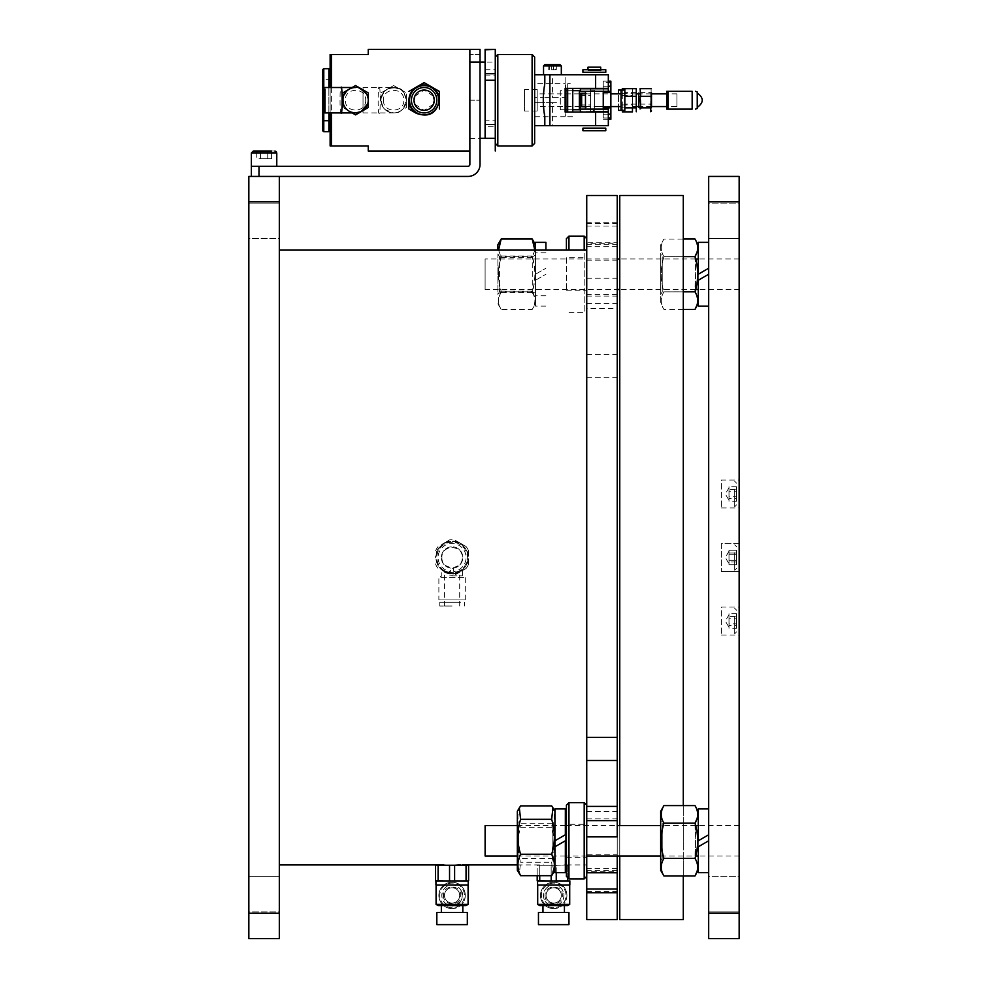 <?xml version="1.0" encoding="UTF-8"?>
<svg xmlns="http://www.w3.org/2000/svg" width="988" height="988" viewBox="0 0 988 988"><rect width="100%" height="100%" fill="white"/><g stroke="black" fill="none" stroke-linecap="round" stroke-linejoin="round"><path stroke-width="0.74" stroke-dasharray="4.94 3.71" d="M485.108 289.484L485.108 258.992L485.108 289.484L617.216 289.484M739.16 289.484L739.16 258.992L739.16 289.484L698.257 289.484L698.257 254.299L698.257 274.244M660.663 244.703L660.663 303.773L660.663 244.703L663.936 239.034C660.355 244.888 660.355 250.754 663.936 256.633L694.984 256.633L695.638 289.484L619.76 289.484M485.108 856.028L485.108 825.548M739.16 856.028L739.16 825.548L739.16 856.028L698.257 856.028L698.257 820.843L698.257 840.788L708.68 834.774L708.68 808.9L708.68 872.676L708.68 840.788L698.257 846.802M663.936 805.591C660.355 811.432 660.355 817.311 663.936 823.189L694.984 823.189L695.638 856.028L660.663 856.028M586.736 856.028L566.408 856.028M565.346 856.028L517.329 856.028M586.736 824.276L586.736 857.3L586.736 824.276L566.408 824.276L566.408 857.3L566.408 824.276M586.736 820.645L586.736 876.356L586.736 854.83L617.216 854.83L617.216 856.028L617.216 660.478M584.192 878.9L584.192 802.676M566.408 805.22L566.408 876.356M568.952 878.9L568.952 802.676M566.408 257.732L566.408 290.756L566.408 257.732L586.736 257.732L586.736 290.756L586.736 257.732M566.408 238.676L566.408 250.1M568.952 236.132L568.952 250.1M586.736 309.812L586.736 238.676L586.736 309.812L584.192 312.344L584.192 250.1M584.192 236.132L584.192 312.344L568.952 312.344L566.408 309.812M535.496 293.399L535.496 255.077L535.496 293.399L532.742 291.818L532.742 256.67L532.742 291.818L499.483 291.818L499.483 256.67L499.483 291.818L497.89 294.56L497.89 253.916L497.89 294.56M535.496 303.773L535.496 244.703L535.496 303.773L532.223 309.429C535.792 303.365 535.792 297.277 532.223 291.164C535.792 279.468 535.792 267.736 532.223 255.978C535.792 250.347 535.792 244.703 532.223 239.047M497.89 244.703L497.89 250.1M534.817 250.1L532.223 257.312C535.792 269.02 535.792 280.753 532.223 292.51C535.792 298.141 535.792 303.773 532.223 309.429L501.163 309.429L497.89 303.773M501.163 239.047C497.582 244.678 497.582 250.322 501.163 255.978C497.582 267.674 497.582 279.406 501.163 291.164C497.582 297.24 497.582 303.328 501.163 309.429C497.582 303.81 497.582 298.166 501.163 292.51C497.582 280.802 497.582 269.069 501.163 257.312L498.57 250.1M532.223 255.978L501.163 255.978M532.223 291.164L501.163 291.164M532.223 292.51L501.163 292.51M532.223 257.312L501.163 257.312M554.935 808.9L554.935 872.676M565.346 840.788L554.935 846.802L554.935 837.75L554.935 840.788L565.346 834.774M565.346 808.9L565.346 872.676M698.257 808.9L698.257 872.676M552.181 858.362L552.181 823.214L552.181 858.362L518.922 858.362L518.922 823.214L518.922 858.362L517.329 861.116L517.329 820.46L517.329 861.116M517.329 811.259L517.329 870.317M520.602 805.887C517.033 813.025 517.033 820.164 520.602 827.339C517.033 838.936 517.033 850.569 520.602 862.24L519.33 873.775M520.602 827.339L551.662 827.339C555.231 838.936 555.231 850.569 551.662 862.24L520.602 862.24M551.662 805.887C555.231 813.025 555.231 820.164 551.662 827.339M551.662 862.24L552.934 873.775M554.935 840.788L554.935 846.802M554.935 852.459L554.935 829.117L554.935 852.459M695.515 823.214L695.515 858.362L662.244 858.362L662.244 823.214L662.244 858.362L660.663 861.116L660.663 820.46L660.663 861.116M663.936 823.189C660.355 834.897 660.355 846.63 663.936 858.387L694.984 858.387L695.515 825.079M660.663 811.259L660.663 870.317M663.936 858.387C660.355 864.241 660.355 870.107 663.936 875.986M694.984 858.387L696.972 862.734M697.466 864.636L697.713 867.192M697.466 869.749L696.972 871.638M694.984 805.591L696.972 809.925M697.466 811.827L697.713 814.384M697.466 816.94L696.972 818.842M545.907 242.356L545.907 250.1M535.496 250.1L535.496 274.244L545.907 268.23L535.496 274.244L535.496 252.767L535.496 295.708L535.496 280.259L545.907 274.244L535.496 280.259L535.496 306.119L535.496 242.356M695.515 256.67L695.515 291.818L662.244 291.818L662.244 256.67L662.244 291.818L660.663 294.56L660.663 253.916L660.663 294.56M683.276 291.843L663.936 291.843C660.355 297.697 660.355 303.563 663.936 309.442C660.355 303.588 660.355 297.721 663.936 291.843C660.355 280.135 660.355 268.403 663.936 256.633C660.355 268.341 660.355 280.073 663.936 291.843L694.984 291.843L695.515 258.535M683.276 256.633L663.936 256.633C660.355 250.791 660.355 244.925 663.936 239.034L683.276 239.034M694.984 291.843L696.972 296.19M697.466 298.08L697.713 300.648M697.466 303.193L696.972 305.094M683.276 309.442L663.936 309.442L660.663 303.773M694.984 239.034L696.972 243.381M697.466 245.283L697.713 247.84M697.466 250.396L696.972 252.286M698.257 242.356L698.257 306.119M698.257 280.469L698.257 295.696M708.68 268.23L708.68 274.244C708.68 290.954 708.68 290.954 708.68 274.244C708.68 257.535 708.68 257.535 708.68 274.244M435.572 563.876L435.572 564.111A17.784 17.784 0 0 0 438.104 568.52A17.784 17.784 0 0 1 435.572 564.111M435.572 550.909A17.784 17.784 0 0 1 438.104 546.512A17.784 17.784 0 0 0 435.572 550.909M466.052 546.512A17.784 17.784 0 0 1 468.596 550.909A17.784 17.784 0 0 0 466.052 546.512L454.616 539.917A17.784 17.784 0 0 0 449.54 539.917A17.784 17.784 0 0 1 454.616 539.917L460.334 543.215A16.512 16.512 0 0 0 443.822 543.215L449.54 539.917L443.822 543.215A16.512 16.512 0 0 0 435.572 557.516M452.084 573.645A16.129 16.129 0 0 0 468.003 554.935A16.129 16.129 0 0 0 450.355 541.473A16.129 16.129 0 0 0 435.967 558.381A16.129 16.129 0 0 0 452.084 573.645A16.129 16.129 0 0 0 466.052 549.452A16.129 16.129 0 0 0 438.104 549.452A16.129 16.129 0 0 0 452.084 573.645M468.003 551.143L468.003 563.876M466.052 568.52A17.784 17.784 0 0 0 468.596 564.111A17.784 17.784 0 0 1 466.052 568.52L454.616 575.115A17.784 17.784 0 0 1 449.54 575.115A17.784 17.784 0 0 0 454.616 575.115L460.334 571.817A16.512 16.512 0 0 1 443.822 571.817M465.854 568.631L460.334 571.817M460.334 543.215L465.854 546.401M468.596 564.111L468.596 550.909M452.084 572.756A15.24 15.24 0 0 1 438.882 549.896A15.24 15.24 0 0 1 465.286 549.896A15.24 15.24 0 0 1 452.084 572.756A15.24 15.24 0 0 1 438.882 549.896A15.24 15.24 0 0 1 465.286 549.896A15.24 15.24 0 0 1 452.084 572.756M452.084 606.039L439.759 606.039L452.084 606.039M452.084 572.25L444.464 572.25L452.084 572.25M452.084 602.223L439.759 602.223L452.084 602.223M443.451 602.223L460.704 602.223L443.451 602.223M447.07 572.719L441.797 569.78L452.084 573.522A16.006 16.006 0 0 1 438.215 549.513A16.006 16.006 0 0 1 465.941 549.513A16.006 16.006 0 0 1 452.084 573.522L462.372 569.78L457.086 572.719A16.006 16.006 0 0 0 465.015 548.093A16.006 16.006 0 0 0 439.141 548.093A16.006 16.006 0 0 0 447.07 572.719L450.466 571.397L450.466 568.125L452.084 568.248A10.732 10.732 0 0 0 461.371 552.144A10.732 10.732 0 0 0 442.785 552.144A10.732 10.732 0 0 0 452.084 568.248L453.69 568.125L453.69 571.397A13.968 13.968 0 0 0 463.903 550.069A13.968 13.968 0 0 0 440.253 550.069A13.968 13.968 0 0 0 450.466 571.397M453.69 571.397L457.086 572.719M452.084 575.893L462.372 575.893L452.084 575.893M453.69 568.125A10.732 10.732 0 0 0 461.1 551.687A10.732 10.732 0 0 0 443.069 551.687A10.732 10.732 0 0 0 450.466 568.125M438.87 599.938L465.286 599.938L438.87 599.938L438.87 577.585L465.286 577.585L438.87 577.585L441.797 575.893L441.797 569.78M460.704 599.938L443.451 599.938L460.704 599.938M538.46 924.632L568.952 924.632M538.46 912.43L568.952 912.43M569.706 904.403L558.714 904.403C567.73 900.142 564.123 884.495 553.749 885.125C543.314 884.458 539.633 900.068 548.698 904.403L537.694 904.403M553.7 884.989L569.706 884.989L553.7 884.989M548.698 904.403L552.094 905.576L539.732 905.576M567.68 905.576L555.318 905.576L558.714 904.403M553.7 905.7L564.432 905.576L553.7 905.7A10.288 10.288 0 0 0 563.987 895.412A10.288 10.288 0 0 0 551.588 885.347A10.288 10.288 0 0 0 553.7 905.7M566.914 895.412A13.215 13.215 0 0 0 553.7 882.198A13.215 13.215 0 0 0 540.498 895.412A13.215 13.215 0 0 0 553.7 908.627A13.215 13.215 0 0 0 566.914 895.412M553.7 912.43L564.432 912.43L553.7 912.43M553.7 908.627A13.215 13.215 0 0 0 565.148 888.805A13.215 13.215 0 0 0 542.264 888.805A13.215 13.215 0 0 0 553.7 908.627M545.08 895.412C544.586 906.539 562.814 906.539 562.333 895.412C562.814 884.285 544.586 884.285 545.08 895.412C544.586 884.285 562.814 884.285 562.333 895.412C562.814 906.539 544.586 906.539 545.08 895.412M551.168 880.765L551.168 865.266L565.346 865.043L556.244 865.266L556.244 880.765M556.158 880.765L567.174 880.765M567.68 880.765L567.68 865.266L566.408 865.13L567.68 865.266L567.68 877.628M556.244 880.926L551.168 880.926M539.732 875.689L539.732 865.266L537.188 865.266L537.188 875.689L537.188 865.266L551.168 865.266L539.732 865.266L539.732 880.592L550.958 880.926M545.45 880.926L539.732 880.592M569.841 880.926L553.7 880.926M566.68 880.926C571.397 880.926 571.397 880.926 566.68 880.926M569.841 884.989L537.571 884.989M556.244 872.676L556.244 865.266L551.168 865.266L551.168 875.689M553.7 903.032A7.62 7.62 0 0 0 560.307 891.596A7.62 7.62 0 0 0 547.105 891.596A7.62 7.62 0 0 0 553.7 903.032A7.62 7.62 0 0 1 547.105 891.596A7.62 7.62 0 0 1 560.307 891.596A7.62 7.62 0 0 1 553.7 903.032M553.7 907.737A12.325 12.325 0 0 1 543.029 889.249A12.325 12.325 0 0 1 564.37 889.249A12.325 12.325 0 0 1 553.7 907.737A12.325 12.325 0 0 1 543.029 889.249A12.325 12.325 0 0 1 564.37 889.249A12.325 12.325 0 0 1 553.7 907.737M468.09 904.403L457.086 904.403C466.114 900.142 462.495 884.495 452.121 885.125C441.685 884.458 438.017 900.068 447.07 904.403L436.079 904.403M452.084 884.989L436.079 884.989L452.084 884.989M435.943 884.989L468.213 884.989M447.07 904.403L450.466 905.576L438.104 905.576M466.052 905.576L453.69 905.576A10.288 10.288 0 0 0 457.086 904.403L452.084 905.7A10.288 10.288 0 0 1 441.834 896.277A10.288 10.288 0 0 1 450.343 885.273A10.288 10.288 0 0 1 462.038 892.819M468.003 880.926L452.084 880.926M459.679 902.353A10.288 10.288 0 0 0 462.335 894.523M453.69 905.576L441.352 905.576L452.084 905.7M435.572 865.266L438.104 865.266L438.104 880.592L435.572 880.926L449.33 880.926M449.54 880.926L454.616 880.926M454.529 880.765L465.558 880.765M466.052 880.926L468.596 880.926M465.286 895.412A13.215 13.215 0 0 0 452.084 882.198A13.215 13.215 0 0 0 438.87 895.412A13.215 13.215 0 0 0 452.084 908.627A13.215 13.215 0 0 0 465.286 895.412M452.084 912.43L462.816 912.43L452.084 912.43M438.104 880.592L443.822 880.926M452.084 908.627A13.215 13.215 0 0 0 463.52 888.805A13.215 13.215 0 0 0 440.636 888.805A13.215 13.215 0 0 0 452.084 908.627M449.54 880.765L449.54 865.266L443.822 864.92M443.451 895.412C442.97 906.539 461.198 906.539 460.704 895.412C461.198 884.285 442.97 884.285 443.451 895.412C442.97 884.285 461.198 884.285 460.704 895.412C461.198 906.539 442.97 906.539 443.451 895.412M449.54 865.266L454.616 865.266L454.616 880.765M466.052 880.765L466.052 865.266L460.334 864.92M466.052 865.266L468.596 865.266M436.832 924.632L467.324 924.632M436.832 912.43L467.324 912.43M452.084 903.032A7.62 7.62 0 0 0 458.679 891.596A7.62 7.62 0 0 0 445.477 891.596A7.62 7.62 0 0 0 452.084 903.032A7.62 7.62 0 0 1 445.477 891.596A7.62 7.62 0 0 1 458.679 891.596A7.62 7.62 0 0 1 452.084 903.032M452.084 907.737A12.325 12.325 0 0 1 441.414 889.249A12.325 12.325 0 0 1 462.755 889.249A12.325 12.325 0 0 1 452.084 907.737A12.325 12.325 0 0 1 441.414 889.249A12.325 12.325 0 0 1 462.755 889.249A12.325 12.325 0 0 1 452.084 907.737M279.32 911.924L279.32 876.356L279.32 911.924L279.32 876.356L279.32 911.924L248.84 911.924L248.84 876.356L248.84 911.924L248.84 876.356L248.84 911.924L279.32 911.924M279.32 238.676L279.32 203.108L279.32 238.676L279.32 203.108L279.32 238.676L248.84 238.676L248.84 203.108L248.84 238.676L248.84 203.108L248.84 238.676L279.32 238.676M279.32 913.196L279.32 938.6L248.84 938.6L248.84 913.196L279.32 913.196L279.32 201.836L248.84 201.836L248.84 913.196M248.84 201.836L248.84 176.432L279.32 176.432L279.32 201.836M270.428 176.432L257.732 176.432L270.428 176.432M586.736 892.732L586.736 868.378L586.736 892.732M586.736 919.544L586.736 195.488M586.736 836.861L586.736 854.83M586.736 351.283L586.736 849.174L586.736 351.283M586.736 891.596L617.216 891.596L617.216 868.378L617.216 871.737L586.736 871.737M617.216 891.596L617.216 871.737M617.216 836.861L617.216 854.83M617.216 195.488L617.216 243.295L586.736 243.295M586.736 223.436L617.216 223.436L617.216 243.295M617.216 223.436L617.216 242.233L586.736 242.233M586.736 278.171L617.216 278.171L617.216 303.575L617.216 242.233M617.216 278.171L617.216 308.639L586.736 308.639M586.736 377.7L617.216 377.7L617.216 308.639M617.216 377.7L617.216 919.544M617.216 660.169L617.216 806.393M566.408 825.548L617.216 825.548L617.216 856.028M617.216 255.139L617.216 246.16L617.216 255.139M617.216 241.121L617.216 232.143L617.216 241.121M617.216 282.58L617.216 273.602L617.216 282.58M617.216 372.353L617.216 363.374L617.216 372.353M617.216 494.926L617.216 485.935L617.216 494.926M617.216 629.084L617.216 620.106L617.216 629.084M617.216 751.658L617.216 742.68L617.216 751.658M617.216 841.43L617.216 832.452L617.216 841.43M617.216 882.889L617.216 873.911L617.216 882.889M617.216 868.872L617.216 859.881L617.216 868.872M617.216 801.787L617.216 792.796L617.216 801.787M617.216 693.243L617.216 684.252L617.216 693.243M617.216 562.011L617.216 553.021L617.216 562.011M617.216 430.768L617.216 421.79L617.216 430.768M617.216 322.224L617.216 313.245L617.216 322.224M279.32 250.1L279.32 864.92L279.32 250.1M586.736 250.1L586.736 864.92L586.736 250.1M563.864 864.92L565.346 864.92M441.92 557.516C441.303 570.632 462.878 570.619 462.248 557.516C462.866 544.376 441.278 544.425 441.92 557.516M683.276 570.274L683.276 544.746L683.276 570.274M683.276 701.517L683.276 675.99L683.276 701.517M683.276 810.061L683.276 784.521L683.276 810.061M683.276 759.933L683.276 734.405L683.276 759.933M683.276 824.424L683.276 284.754L683.276 824.424M683.276 195.488L683.276 919.544M683.276 875.986L683.276 805.591M683.276 249.396L683.276 223.868L683.276 249.396M683.276 290.855L683.276 265.327L683.276 290.855M683.276 380.627L683.276 355.1L683.276 380.627M683.276 503.201L683.276 477.661L683.276 503.201M683.276 637.359L683.276 611.831L683.276 637.359M683.276 849.705L683.276 824.177L683.276 849.705M683.276 891.164L683.276 865.636L683.276 891.164M683.276 877.134L683.276 851.607L683.276 877.134M683.276 439.043L683.276 413.515L683.276 439.043M683.276 330.498L683.276 304.971L683.276 330.498M683.276 263.413L683.276 237.886L683.276 263.413M619.76 825.548L619.76 856.028M619.76 919.544L619.76 195.488M619.76 232.588L619.76 889.571L619.76 232.588M708.68 876.356L708.68 911.924L708.68 876.356L708.68 911.924L708.68 876.356L739.16 876.356L739.16 911.924L739.16 876.356L739.16 911.924L739.16 876.356L708.68 876.356M708.68 203.108L708.68 238.676L708.68 203.108L708.68 238.676L708.68 203.108L739.16 203.108L739.16 238.676L739.16 203.108L739.16 238.676L739.16 203.108L708.68 203.108M708.68 201.836L708.68 176.432L739.16 176.432L739.16 201.836L708.68 201.836L708.68 913.196L739.16 913.196L739.16 201.836M739.16 913.196L739.16 938.6L708.68 938.6L708.68 913.196M708.68 557.516C708.68 568.322 708.68 568.322 708.68 557.516C708.68 546.697 708.68 546.697 708.68 557.516C708.68 568.322 708.68 568.322 708.68 557.516C708.68 546.697 708.68 546.697 708.68 557.516M708.68 621.032C708.68 631.838 708.68 631.838 708.68 621.032C708.68 610.214 708.68 610.214 708.68 621.032M708.68 494C708.68 504.819 708.68 504.819 708.68 494C708.68 483.181 708.68 483.181 708.68 494M708.68 840.788C708.68 857.498 708.68 857.498 708.68 840.788C708.68 824.078 708.68 824.078 708.68 840.788M739.16 543.536L739.16 571.484L739.16 543.536L739.16 571.484L739.16 543.536L721.376 543.536L721.376 571.484L721.376 543.536L739.16 543.536M739.16 607.052L739.16 635L739.16 607.052L721.376 607.052L721.376 635L721.376 607.052M739.16 480.032L739.16 507.968L739.16 480.032L721.376 480.032L721.376 507.968L721.376 480.032M739.16 840.788C739.16 824.078 739.16 824.078 739.16 840.788C739.16 857.498 739.16 857.498 739.16 840.788M739.16 274.244C739.16 257.535 739.16 257.535 739.16 274.244C739.16 290.954 739.16 290.954 739.16 274.244M721.376 543.536L721.376 571.484L721.376 543.536M279.32 176.432L467.991 176.432A12.029 12.029 0 0 0 480.032 164.391L480.032 49.4L480.032 139.592L480.032 49.4L469.868 49.4L469.868 151.028L469.868 49.4L480.032 49.4M258.992 176.432L251.372 176.432L258.992 176.432L258.992 166.268L467.991 166.268A1.877 1.877 0 0 0 469.868 164.391L469.868 49.4M264.08 176.432C275.553 176.432 275.553 176.432 264.08 176.432C252.607 176.432 252.607 176.432 264.08 176.432C275.553 176.432 275.553 176.432 264.08 176.432C252.607 176.432 252.607 176.432 264.08 176.432M276.356 151.732L276.776 152.93L251.372 152.93L276.776 152.93L251.372 152.93L251.372 166.268L276.776 166.268L258.992 166.268M264.08 166.268C252.607 166.268 252.607 166.268 264.08 166.268C275.553 166.268 275.553 166.268 264.08 166.268C252.607 166.268 252.607 166.268 264.08 166.268C275.553 166.268 275.553 166.268 264.08 166.268M469.868 100.208L480.032 100.208L469.868 100.208L469.868 54.476L469.868 100.208M331.4 87.512L331.4 112.916M368.24 151.028L368.24 145.94L331.4 145.94L331.4 54.476L368.24 54.476L368.24 49.4M365.696 100.208C366.338 113.324 344.726 113.311 345.38 100.208C344.75 87.092 366.326 87.092 365.696 100.208M433.522 104.098L424.136 110.372L414.75 104.111M414.75 96.318L424.136 90.044L433.522 96.305M383.48 100.208C382.862 113.336 404.45 113.311 403.808 100.208C404.438 87.105 382.85 87.092 383.48 100.208M330.128 145.94L330.128 54.476M469.868 62.108L469.868 138.32L469.868 62.108L480.032 62.108L469.868 62.108M330.128 87.512L330.128 112.916M330.128 100.208C330.128 132.157 330.128 132.157 330.128 100.208C330.128 68.271 330.128 68.271 330.128 100.208M495.272 62.108L495.272 138.32L495.272 62.108L485.108 62.108M697.244 91.958L697.244 108.47M692.168 109.1L692.168 91.316L668.024 91.316L668.024 109.1L692.168 109.1M666.764 91.316L666.764 109.1L668.024 109.1M697.244 100.208L697.244 93.02L697.244 100.208M666.764 105.543L666.764 94.873L666.764 105.543M534.644 57.02L534.644 143.396L532.112 145.94L532.112 54.476L534.644 57.02M534.644 83.696L534.644 116.72L534.644 83.696L565.136 83.696L565.136 116.72L565.136 112.027L608.324 112.027M608.324 88.401L595.628 88.401L595.628 74.804L565.136 74.804L565.136 97.676L543.696 97.676L544.808 74.804L565.136 74.804L565.136 83.696M532.112 145.94L497.816 145.94L497.816 54.476M565.136 84.845L565.136 115.584L565.136 84.845L565.902 88.401M497.816 145.94L495.272 143.396L495.272 80.263M565.902 112.027L565.902 85.598M495.272 134.504L495.272 65.912L495.272 134.504M572.756 88.401L572.756 112.027M572.756 90.303L572.756 110.125L572.756 90.303M567.68 112.027L567.68 83.696L572.756 83.696M567.68 83.696L567.68 88.401M595.628 74.804L608.324 74.804M594.356 74.804C586.156 74.804 586.156 74.804 594.356 74.804C602.544 74.804 602.544 74.804 594.356 74.804M552.428 74.804C545.055 74.804 545.055 74.804 552.428 74.804C559.801 74.804 559.801 74.804 552.428 74.804L552.428 97.676M565.136 88.401L595.628 88.401M565.136 97.676L565.136 112.027M544.808 83.807L544.808 86.87M565.136 125.612L552.428 125.612L552.428 102.752L534.644 102.752L534.644 125.612L534.644 74.804L534.644 97.676L543.696 97.676M544.808 116.621L544.808 125.612L543.696 102.752L552.428 102.752C547.031 102.752 547.031 102.752 552.428 102.752C557.837 102.752 557.837 102.752 552.428 102.752M608.324 125.612L595.628 125.612L595.628 112.027M594.356 112.027C602.544 112.027 602.544 112.027 594.356 112.027C586.156 112.027 586.156 112.027 594.356 112.027M534.644 102.752L543.696 102.752M552.428 125.612L544.808 125.612L544.808 113.558M534.644 125.612L537.768 125.612M540.226 125.612L544.808 125.612M587.996 67.184L600.704 67.184M600.704 70.481L587.996 70.481L600.704 70.481L600.704 69.728M579.363 90.686L579.363 109.742M560.307 90.686L560.307 109.742L560.307 90.686L565.902 90.686M567.68 90.686L572.756 90.686M322.508 121.783L322.508 69.74M330.128 121.783L330.128 69.74L330.128 78.632L328.868 79.695L323.78 79.695L322.508 78.632M323.78 79.695L323.78 120.734M328.868 112.916L328.868 87.512M328.868 79.695L328.868 120.734M676.916 106.568L676.916 93.86L676.916 106.568L666.764 106.568M651.512 106.568L640.385 106.568M636.272 106.568L632.456 106.568L632.456 93.86L632.456 106.568M632.456 88.673L632.456 107.84M632.456 111.866L632.456 88.562M632.456 107.149L622.304 107.149M622.304 104.926L632.456 104.926M622.304 93.28L632.456 93.28M622.304 95.49L632.456 95.49M618.488 110.372L618.488 90.044M594.356 93.86L618.488 93.86L618.488 106.568L618.488 93.86L618.488 106.568L594.356 106.568L594.356 93.86L594.356 106.568M580.376 106.568L580.376 93.86L580.376 106.568L537.188 106.568L537.188 93.86L537.188 106.568M537.188 111.014L537.188 89.414L537.188 111.014L524.492 111.014L524.492 89.414L524.492 111.014M580.376 93.267L580.376 111.879M608.324 111.644L580.376 111.644L580.376 109.1L608.324 109.1M590.54 88.784L590.54 93.267L585.464 93.267M590.54 93.267L590.54 104.938L581.648 104.938M590.54 104.938L590.54 111.644M590.54 111.879L590.54 107.149L580.376 107.149M590.54 107.149L590.54 95.49L580.376 95.49M590.54 95.49L590.54 88.55M590.54 110.372L590.54 90.044L590.54 110.372L594.356 110.372L594.356 90.044L594.356 110.372M485.108 69.716L495.272 69.716L495.272 49.412L485.108 49.412L485.108 138.32M485.108 115.929L485.108 69.728L485.108 115.929M485.108 75.915L495.272 75.915L495.272 120.153L485.108 120.153M495.272 69.716L495.272 75.915M495.272 120.153L495.272 126.711L485.108 126.711M495.272 126.711L495.272 130.712M495.272 84.499L495.272 130.7L495.272 84.499M594.356 109.1C602.544 109.1 602.544 109.1 594.356 109.1C586.156 109.1 586.156 109.1 594.356 109.1M594.356 88.784C602.544 88.784 602.544 88.784 594.356 88.784C586.156 88.784 586.156 88.784 594.356 88.784M608.324 88.784L580.376 88.784M608.324 91.316L580.376 91.316M393.644 87.512L400.004 89.216A12.708 12.708 0 0 1 406.352 100.208C405.858 105.543 403.734 109.211 400.004 111.212A12.708 12.708 0 0 1 382.652 93.86A12.708 12.708 0 0 1 404.648 93.86A12.708 12.708 0 0 1 393.644 112.916A12.708 12.708 0 0 0 404.648 93.86A12.708 12.708 0 0 0 382.652 93.86A12.708 12.708 0 0 0 393.644 112.916A12.708 12.708 0 0 1 380.948 100.208C381.442 94.873 383.554 91.205 387.296 89.216L393.644 87.512L379.182 87.512C377.811 82.992 377.811 117.424 379.182 112.916C380.553 117.424 380.553 82.992 379.182 87.512L363.028 87.512L363.028 112.916L363.028 87.512M406.352 107.544L406.352 92.872L406.352 107.544L400.004 111.212M393.644 85.548L406.352 92.872L393.644 85.548L380.948 92.872L393.644 85.548M380.948 100.208L380.948 92.872L380.948 100.208M594.356 69.728C600.902 69.728 600.902 69.728 594.356 69.728C587.798 69.728 587.798 69.728 594.356 69.728M605.78 69.728L582.92 69.728M605.78 72.26L582.92 72.26M594.356 128.156C600.902 128.156 600.902 128.156 594.356 128.156C587.798 128.156 587.798 128.156 594.356 128.156M605.78 128.156L582.92 128.156M605.78 130.7L582.92 130.7M355.544 87.512A12.708 12.708 0 0 0 344.54 106.568A12.708 12.708 0 0 0 366.536 106.568A12.708 12.708 0 0 0 355.544 87.512A12.708 12.708 0 0 1 368.24 100.208C367.746 94.873 365.634 91.205 361.892 89.216A12.708 12.708 0 0 0 342.836 100.208A12.708 12.708 0 0 0 349.184 111.212L355.544 112.916L361.892 111.212A12.708 12.708 0 0 0 368.24 100.208L368.24 99.887M341.07 112.916C339.711 117.424 339.711 82.992 341.07 87.512M362.423 89.513L361.361 88.908M361.373 111.508L362.411 110.915M355.544 85.548L368.24 92.872L368.24 107.544L355.544 114.88L342.836 107.544L352.136 112.916M324.929 89.006L324.929 112.916M352.136 87.512L342.836 92.872L342.836 107.544M608.324 81.152L603.248 81.152L610.868 81.152L610.868 107.828L603.248 107.828L603.248 81.152L603.248 82.424L608.324 82.424M603.248 88.401L603.248 82.424M603.248 88.784L603.248 91.316L610.868 91.316M603.248 109.1L603.248 111.644L603.248 109.1L585.464 109.1L603.248 109.1M603.248 112.027L603.248 119.264L603.248 112.027M603.248 100.208C603.248 107.099 603.248 107.099 603.248 100.208C603.248 93.329 603.248 93.329 603.248 100.208C603.248 107.099 603.248 107.099 603.248 100.208C603.248 93.329 603.248 93.329 603.248 100.208M608.324 119.264L603.248 119.264L608.324 119.264M610.868 114.188L610.868 117.992M610.868 100.208C610.868 93.329 610.868 93.329 610.868 100.208C610.868 107.099 610.868 107.099 610.868 100.208C610.868 93.329 610.868 93.329 610.868 100.208C610.868 107.099 610.868 107.099 610.868 100.208M608.324 117.992L603.248 117.992M603.248 114.188L608.324 114.188M585.464 91.316L603.248 91.316L585.464 91.316M424.136 110.372A10.164 10.164 0 0 1 415.331 95.132A10.164 10.164 0 0 1 432.929 95.132A10.164 10.164 0 0 1 424.136 110.372M424.136 85.598A14.61 14.61 0 0 0 409.526 100.208M408.896 109.013L408.896 100.208M439.376 91.625L439.376 100.208M424.136 82.609L439.376 91.415M651.129 89.105L651.129 92.86M650.759 107.84L650.759 104.111L651.512 103.814M640.088 104.111L650.759 104.111L650.759 92.798M640.804 104.753L640.804 91.946M640.088 92.576L651.129 92.576M640.088 90.871L640.088 92.02M640.088 89.797L640.088 88.673M636.272 107.84L636.272 88.673M636.272 106.198L636.272 94.218L636.272 106.198M636.272 92.576L624.836 92.576L624.836 88.673M636.272 104.111L624.836 104.111L624.836 98.343M624.836 103.592L624.836 110.372M621.032 110.372L621.032 90.044M581.648 106.568L581.648 93.86M585.464 93.86L610.868 93.86M621.032 93.86L621.032 106.568L621.032 93.86M544.808 74.804L543.536 74.804M547.056 64.64L557.812 64.64M548.179 64.64L556.689 64.64L548.179 64.64L548.179 69.728L551.292 69.728L551.292 64.64M549.328 64.64L549.328 69.728L548.179 69.728M551.292 69.728L555.54 69.728L555.54 64.64M556.689 64.64L556.689 69.728L553.576 69.728L553.576 64.64M253.286 151.028L274.874 151.028L253.286 151.028M270.514 158.648L267.748 158.648L267.748 151.028L260.412 151.028L267.748 151.028L267.748 158.648L271.811 158.648M256.744 151.028L260.412 151.028L256.744 151.028L256.744 158.648L260.412 158.648L260.412 151.028L271.416 151.028L256.744 151.028L260.412 151.028L256.744 151.028L256.744 158.648L260.412 158.648L260.412 151.028L260.412 158.648L267.748 158.648L260.412 158.648L260.412 151.028L267.748 151.028L267.748 158.648L271.416 158.648L271.416 151.028L267.748 151.028L267.748 158.648L260.412 158.648L271.416 158.648L271.416 151.028M270.428 158.648L269.576 158.648M729.008 623.453L729.008 614.672L729.008 623.453M736.628 625.503L736.628 613.758L736.628 628.294L736.628 625.503L729.008 625.503L729.008 628.294L736.628 628.294M736.628 616.907L736.628 625.157L736.628 616.907M736.628 613.758L729.008 613.758L729.008 618.229L736.628 618.229M729.008 618.229L729.008 625.503M729.008 628.294L729.008 623.823L736.628 623.823M729.008 623.823L729.008 616.561L736.628 616.561M729.008 616.561L729.008 613.758M734.714 616.179L734.714 633.728L734.714 616.179M736.628 561.987L736.628 550.242L736.628 564.79L736.628 550.242L729.008 550.242L729.008 554.713L736.628 554.713L729.008 554.713L729.008 561.987L736.628 561.987L736.628 564.79L729.008 564.79L729.008 560.32L736.628 560.32L736.628 564.79L729.008 564.79L729.008 553.045L736.628 553.045L736.628 560.32L729.008 560.32L729.008 550.242L729.008 564.79L729.008 561.987L736.628 561.987M736.628 553.391L736.628 561.641L736.628 553.391M734.714 552.663L734.714 570.212L734.714 552.663M729.008 559.937L729.008 551.168L729.008 559.937M736.628 550.242L736.628 553.045L729.008 553.045L729.008 550.242L736.628 550.242M729.008 496.421L729.008 487.652L729.008 496.421M736.628 498.471L736.628 486.726L736.628 501.274L736.628 498.471L729.008 498.471L729.008 501.274L736.628 501.274M736.628 489.875L736.628 498.125L736.628 489.875M736.628 486.726L729.008 486.726L729.008 491.197L736.628 491.197M729.008 491.197L729.008 498.471M729.008 501.274L729.008 496.803L736.628 496.803M729.008 496.803L729.008 489.529L736.628 489.529M729.008 489.529L729.008 486.726M734.714 489.146L734.714 506.708L734.714 489.146M617.216 870.663L586.736 870.663M586.736 818.904L617.216 818.904M586.736 244.357L617.216 244.357M617.216 226.017L586.736 226.017M586.736 260.202L617.216 260.202M586.736 296.128L617.216 296.128M617.216 294.387L586.736 294.387M586.736 354.544L617.216 354.544M480.032 54.476L469.868 54.476L480.032 54.476M622.304 101.813L622.304 109.298M622.304 108.1L622.304 99.603M622.304 110.31L622.304 108.692M622.304 98.615L622.304 91.118M622.304 92.316L622.304 100.825M622.304 90.106L622.304 91.736M610.868 92.588L603.248 92.588M603.248 86.24L608.324 86.24M543.536 65.912L561.32 65.912M739.16 258.992L698.257 258.992M695.638 258.992L619.76 258.992M617.216 258.992L485.108 258.992M739.16 825.548L698.257 825.548M695.638 825.548L660.663 825.548M565.346 825.548L517.329 825.548M566.408 857.3L586.736 857.3M566.408 290.756L586.736 290.756M535.496 255.077L532.742 256.67L499.483 256.67L497.89 253.916M552.181 823.214L518.922 823.214L517.329 820.46M694.996 823.214L662.244 823.214L660.663 820.46M545.907 252.767L535.496 252.767M545.907 295.708L535.496 295.708M545.907 306.119L535.496 306.119M694.996 256.67L662.244 256.67L660.663 253.916M459.704 606.039L459.704 572.25M444.464 606.039L444.464 572.25M464.397 606.039L464.397 602.223M439.759 606.039L439.759 602.223M465.286 599.938L465.286 577.585L462.372 575.893L462.372 569.78M279.32 876.356L248.84 876.356L279.32 876.356M279.32 203.108L248.84 203.108L279.32 203.108M586.736 811.457L617.216 811.457M617.216 246.654L586.736 246.654M617.216 222.288L586.736 222.288M586.736 303.575L617.216 303.575M617.216 868.378L586.736 868.378M517.329 864.92L543.536 864.92M566.408 864.92L586.736 864.92M708.68 911.924L739.16 911.924L708.68 911.924M708.68 238.676L739.16 238.676L708.68 238.676M721.376 571.484L739.16 571.484L721.376 571.484M721.376 635L739.16 635M721.376 507.968L739.16 507.968M469.868 138.32L480.032 138.32M534.644 116.72L565.136 116.72M565.902 114.818L565.136 115.584M567.68 116.72L572.756 116.72M587.996 69.728L587.996 70.481M560.307 109.742L565.902 109.742M567.68 109.742L572.756 109.742M676.916 93.86L666.764 93.86M651.129 93.86L640.039 93.86M636.272 93.86L632.456 93.86M579.363 93.86L537.188 93.86M537.188 89.414L524.492 89.414M594.356 90.044L590.54 90.044M363.028 112.916L393.718 112.916C399.547 113.818 403.759 109.532 406.352 100.035L403.907 92.699C400.844 83.486 383.023 91.044 388.926 87.512L393.718 87.512C389.791 84.968 374.106 96.651 385.481 109.767L393.644 112.916M355.618 87.512L354.569 87.549C349.48 87.389 345.726 91.081 343.281 98.602C343.577 106.445 346.652 111.088 352.518 112.521L355.618 112.916M603.248 107.828L603.248 91.316M585.464 106.568L610.868 106.568M729.008 614.672L725.34 621.032L729.008 627.38M734.714 608.324L736.628 610.226M734.714 633.728L736.628 631.826M734.714 544.808L736.628 546.722L734.714 544.808M734.714 570.212L736.628 568.31L734.714 570.212M729.008 551.168L725.34 557.516L729.008 563.864M729.008 487.652L725.34 494L729.008 500.348M734.714 481.292L736.628 483.206M734.714 506.708L736.628 504.794"/><path stroke-width="1.48" d="M698.257 295.696L698.257 289.484L695.638 289.484L694.984 291.843C698.578 280.147 698.578 268.403 694.984 256.633C698.578 250.754 698.578 244.888 694.984 239.034L683.276 239.034M619.76 289.484L617.216 289.484M517.329 825.548L485.108 825.548L485.108 856.028L517.329 856.028M708.68 872.676L698.257 872.676L698.257 846.802L698.257 856.028L695.638 856.028L694.984 858.387C698.578 846.691 698.578 834.959 694.984 823.189L694.984 823.189C698.578 817.311 698.578 811.432 694.984 805.591L663.936 805.591L660.663 811.259L660.663 870.317L663.936 875.986C660.355 870.144 660.355 864.265 663.936 858.387C660.355 846.679 660.355 834.946 663.936 823.189C660.355 817.335 660.355 811.469 663.936 805.591M660.663 856.028L586.736 856.028M566.408 856.028L565.346 856.028M568.952 802.676L568.952 878.9L566.408 876.356L566.408 805.22L568.952 802.676L584.192 802.676L584.192 878.9L586.736 876.356L586.736 820.645L586.736 836.861L617.216 836.861L617.216 806.393L617.216 825.548L660.663 825.548M566.408 250.1L566.408 238.676L568.952 236.132L584.192 236.132L584.192 250.1M568.952 250.1L568.952 236.132M497.89 250.1L497.89 244.703L501.163 239.047L532.223 239.047L534.817 250.1M535.496 244.703L532.223 239.047M498.57 250.1L501.163 239.047M554.935 840.788L554.935 808.9L565.346 808.9L565.346 834.774L554.935 840.788L554.935 846.802L565.346 840.788L565.346 872.676L554.935 872.676L554.935 846.802M708.68 834.774L698.257 840.788L698.257 808.9L708.68 808.9M698.257 846.802L708.68 840.788M520.602 819.336C517.033 831.007 517.033 842.64 520.602 854.237C517.033 861.413 517.033 868.551 520.602 875.689L517.329 870.317L517.329 811.259L520.602 805.887L551.662 805.887L552.934 807.801L551.662 819.336L520.602 819.336L519.33 807.801M520.602 854.237L551.662 854.237C555.231 842.64 555.231 831.007 551.662 819.336M520.602 875.689L551.662 875.689C555.231 868.551 555.231 861.413 551.662 854.237M554.935 870.317L551.662 875.689M695.515 825.079L694.996 823.214L696.972 818.842M696.972 862.734L697.466 864.636M697.713 867.192L697.466 869.749M696.972 871.638L694.984 875.986L663.936 875.986M696.972 809.925L697.466 811.827M697.713 814.384L697.466 816.94M663.936 823.189L694.984 823.189M663.936 858.387L694.984 858.387C698.578 864.241 698.578 870.107 694.984 875.986M545.907 250.1L545.907 242.356L535.496 242.356L535.496 250.1M695.515 258.535L694.996 256.67M696.972 296.19L697.466 298.08M697.713 300.648L697.466 303.193M696.972 305.094L694.984 309.442L683.276 309.442M696.972 243.381L697.466 245.283M697.713 247.84L697.466 250.396M696.972 252.286L694.984 256.633L683.276 256.633M683.276 291.843L694.984 291.843C698.578 297.697 698.578 303.563 694.984 309.442M708.68 268.23L698.257 274.244L698.257 242.356L708.68 242.356M708.68 306.119L698.257 306.119L698.257 280.469M708.68 274.244L698.257 280.259M553.7 924.632L538.46 924.632L538.46 912.43L568.952 912.43L568.952 924.632L553.7 924.632M569.706 904.403L567.68 905.576L539.732 905.576L537.694 904.403L569.706 904.403L569.706 884.989M566.408 865.13L565.346 865.043L566.408 865.13M537.188 880.592L537.188 875.689L537.188 880.926L545.45 880.926L537.188 880.592M553.7 880.926L569.841 880.926L569.841 884.989L537.571 884.989L537.571 880.926M566.68 880.926C571.397 880.926 571.397 880.926 566.68 880.926M567.47 880.926L554.354 880.926M552.811 880.926L545.45 880.926M539.732 880.592L539.732 875.689M551.168 875.689L551.168 880.679M556.244 880.679L556.244 872.676M567.68 877.628L567.68 880.765M468.09 904.403L466.052 905.576L438.104 905.576L436.079 904.403L468.09 904.403L468.09 884.989M468.213 880.926L468.213 884.989L435.943 884.989L435.943 880.926M468.003 880.926L452.084 880.926M452.084 905.7A10.288 10.288 0 0 0 453.69 905.576M457.086 904.403A10.288 10.288 0 0 0 459.679 902.353M462.335 894.523A10.288 10.288 0 0 0 462.038 892.819M451.43 880.926L435.572 880.926L435.572 865.266L435.572 880.592L438.104 880.592L438.104 865.266L435.572 865.266M468.596 880.926L466.052 880.926M465.854 880.926L452.973 880.926M443.822 880.926L438.104 880.592M443.822 864.92L438.104 865.266L449.54 865.266L449.54 880.679M454.616 880.679L454.616 865.266L449.54 865.266M460.334 864.92L454.616 865.266L466.052 865.266L466.052 880.765M468.596 865.266L468.596 880.765L468.596 865.266L466.052 865.266M452.084 924.632L436.832 924.632L436.832 912.43L467.324 912.43L467.324 924.632L452.084 924.632M279.32 913.196L248.84 913.196L248.84 938.6L279.32 938.6L279.32 176.432L248.84 176.432L248.84 201.836L279.32 201.836M248.84 913.196L248.84 201.836M586.736 876.356L586.736 919.544L617.216 919.544L617.216 872.787L586.736 872.787M586.736 737.332L617.216 737.332L617.216 195.488L586.736 195.488L586.736 820.645L617.216 820.645M617.216 856.028L617.216 872.787M617.216 737.332L617.216 806.393L586.736 806.393M279.32 250.1L586.736 250.1M462.248 864.92L517.329 864.92M619.76 856.028L619.76 919.544L683.276 919.544L683.276 875.986M683.276 805.591L683.276 195.488L619.76 195.488L619.76 825.548M708.68 201.836L739.16 201.836L739.16 176.432L708.68 176.432L708.68 938.6L739.16 938.6L739.16 913.196L708.68 913.196M739.16 201.836L739.16 913.196M480.032 49.4L469.868 49.4L480.032 49.4L480.032 164.391A12.029 12.029 0 0 1 467.991 176.432L279.32 176.432M331.4 87.512L331.4 54.476L330.128 54.476L368.24 54.476L368.24 49.4L469.868 49.4L469.868 164.391A1.877 1.877 0 0 1 467.991 166.268L251.372 166.268L251.372 176.432L251.372 152.93L253.286 151.028L271.416 151.028M331.4 112.916L331.4 145.94L368.24 145.94L368.24 151.028L469.868 151.028M433.522 96.305L434.3 100.208L433.522 104.098M414.75 104.111L413.972 100.208L414.75 96.318M331.4 145.94L330.128 145.94L331.4 145.94M330.128 54.476L330.128 87.512M330.128 112.916L330.128 145.94M469.868 62.108L485.108 62.108M668.024 109.1L692.168 109.1L692.168 91.316L668.024 91.316L668.024 109.1L666.764 109.1L666.764 91.316L668.024 91.316L666.764 91.316M692.168 109.1C696.379 109.1 696.379 109.1 692.168 109.1C696.379 109.1 696.379 109.1 692.168 109.1M695.552 91.316L697.244 91.958L697.244 108.47L695.552 109.1M692.168 91.316C696.379 91.316 696.379 91.316 692.168 91.316C696.379 91.316 696.379 91.316 692.168 91.316M534.644 143.396L534.644 57.02L532.112 54.476L532.112 145.94L534.644 143.396M565.136 112.027L565.136 88.401L565.136 112.027L595.628 112.027L595.628 125.612L549.896 125.612L549.896 74.804L534.644 74.804L544.808 74.804L544.808 83.807C542.783 94.786 542.783 105.728 544.808 116.621L544.808 125.612L549.896 125.612M497.816 54.476L495.272 57.02L497.816 54.476L532.112 54.476L497.816 54.476L497.816 145.94L532.112 145.94M495.272 49.77L495.272 73.717L485.108 73.717L485.108 49.4L495.272 49.4L485.108 49.77M485.108 138.32L485.108 80.263L495.272 80.263L495.272 143.396L497.816 145.94M565.902 88.401L565.902 112.027M572.756 112.027L572.756 88.401M567.68 88.401L567.68 112.027M595.628 74.804L595.628 88.401L608.324 88.401L608.324 74.804L549.896 74.804M595.628 88.401L565.136 88.401M544.808 125.612L534.644 125.612M595.628 125.612L608.324 125.612L608.324 112.027L595.628 112.027M537.768 125.612L538.398 125.612M538.917 125.612L540.226 125.612M600.704 70.481L600.704 67.184L587.996 67.184L587.996 69.728M572.756 109.742L579.363 109.742L579.363 90.686L572.756 90.686M565.902 90.686L567.68 90.686M322.508 69.74L322.508 130.675L322.508 121.783L323.78 120.734L323.78 68.691L322.508 69.74M330.128 69.74L328.868 68.691L323.78 68.691M328.868 112.916L328.868 120.734L323.78 120.734L323.78 131.737L322.508 130.675M328.868 87.512L328.868 68.691M330.128 121.783L328.868 120.734L328.868 131.737L323.78 131.737M666.764 106.568L651.512 106.568M640.385 106.568L636.272 106.568M632.456 107.84L632.456 111.866L622.304 111.866M622.304 88.562L632.456 88.673M624.836 90.044L621.032 90.044L621.032 110.372L618.488 110.372L618.488 106.568M621.032 90.044L618.488 90.044L618.488 93.86M580.376 106.568L579.363 106.568M590.54 111.644L608.324 111.644L608.324 109.1L580.376 109.1L580.376 93.267L585.464 93.267M580.376 88.55L590.54 88.784M581.648 104.938L580.376 104.938M485.108 80.263L485.108 73.717M485.108 124.513L495.272 124.513L495.272 73.717M495.272 130.712L495.272 124.513M495.272 151.003L495.272 143.396L495.272 151.003M580.376 88.784L608.324 88.784L608.324 91.316L580.376 91.316L580.376 88.784M582.92 69.728L605.78 69.728L605.78 72.26L582.92 72.26L582.92 69.728M582.92 128.156L605.78 128.156L605.78 130.7L582.92 130.7L582.92 128.156M368.24 100.208A12.708 12.708 0 0 1 355.544 112.916A12.708 12.708 0 0 1 342.836 100.208A12.708 12.708 0 0 1 355.544 87.512L355.618 87.512C356.915 86.117 360.632 88.364 366.77 94.255C368.425 98.071 368.759 101.233 367.746 103.74L361.2 111.595L355.618 112.916L324.929 112.916L324.929 89.006M324.929 87.512L341.07 87.512C342.441 82.992 342.441 117.424 341.07 112.916M368.24 99.887L368.24 92.872L362.423 89.513M352.136 112.916L355.544 114.88L361.373 111.508M361.361 88.908L355.544 85.548L352.136 87.512M362.411 110.915L368.24 107.544L368.24 100.591M342.836 107.544L342.836 92.872L355.544 85.548M608.324 81.152L610.868 81.152L610.868 91.316L603.248 91.316L603.248 109.1L603.248 107.828L610.868 107.828L610.868 119.264L608.324 119.264L610.868 119.264L610.868 117.992L608.324 117.992M608.324 114.188L610.868 114.188L610.868 92.588L603.248 92.588M610.868 91.316L610.868 92.588M608.324 82.424L610.868 82.424M585.464 109.1L585.464 91.316M424.136 110.372A10.164 10.164 0 0 1 415.331 95.132A10.164 10.164 0 0 1 432.929 95.132A10.164 10.164 0 0 1 424.136 110.372M409.526 100.208A14.61 14.61 0 0 0 424.136 114.818A14.61 14.61 0 0 0 438.746 100.208A14.61 14.61 0 0 0 424.136 85.598A14.61 14.61 0 0 0 409.526 100.208A14.61 14.61 0 0 0 424.136 114.818A14.61 14.61 0 0 0 438.746 100.208A14.61 14.61 0 0 0 424.136 85.598M416.516 113.41A15.24 15.24 0 0 1 408.896 100.208C409.094 94.465 411.638 90.056 416.516 87.006A15.24 15.24 0 0 1 439.376 100.208C436.77 113.287 429.15 117.696 416.516 113.41L408.896 109.013L408.896 100.208M439.376 100.208L439.376 109.013L439.376 91.415L424.136 82.609L416.516 87.006L424.309 82.708M408.896 91.415L416.516 87.006L408.896 91.415M651.129 107.556L651.129 96.454M651.512 92.934L651.512 107.198M651.512 110.878L650.759 111.743L650.759 107.84M650.759 104.111L651.512 103.814M651.129 88.673L640.088 88.673L640.804 96.738M640.088 96.305L651.129 96.305M640.088 97.973L640.804 108.482M640.088 107.84L651.129 107.84M640.088 106.309L640.088 108.964M638.816 93.02L638.816 107.396L638.816 93.02M624.836 96.305L624.836 88.673L636.272 88.673L636.272 111.743L636.272 107.84L624.836 107.84L624.836 96.305L636.272 96.305M621.032 110.372L624.836 110.372L624.836 106.828M585.464 93.86L581.648 93.86L581.648 106.568L585.464 106.568M610.868 93.86L621.032 93.86M561.32 74.804L561.32 65.912L543.536 65.912L543.536 74.804L544.808 74.804M561.32 65.912L560.06 64.64L544.808 64.64L543.536 65.912M274.874 151.028L276.776 152.93L276.776 166.268L276.776 152.93L251.372 152.93L253.286 151.028L256.744 151.028M617.216 889.015L586.736 889.015M586.736 760.488L617.216 760.488M258.992 176.432L258.992 166.268M608.324 86.24L610.868 86.24M424.136 87.512A12.708 12.708 0 0 1 435.14 106.568A12.708 12.708 0 0 1 413.132 106.568A12.708 12.708 0 0 1 424.136 87.512M698.257 258.992L695.638 258.992M619.76 258.992L617.216 258.992M698.257 825.548L695.638 825.548M566.408 825.548L565.346 825.548M586.736 805.22L584.192 802.676M568.952 878.9L584.192 878.9M586.736 238.676L584.192 236.132M554.935 811.259L552.934 807.801M537.694 904.403L537.694 884.989M564.432 912.43L564.432 905.576M542.968 912.43L542.968 905.576M436.079 904.403L436.079 884.989M462.816 912.43L462.816 905.576M441.352 912.43L441.352 905.576M617.216 892.732L586.736 892.732M279.32 864.92L441.92 864.92M565.346 864.92L566.408 864.92M480.032 138.32L495.272 138.32M697.244 107.396C703.888 102.604 703.888 97.812 697.244 93.02M565.902 109.742L567.68 109.742M666.764 93.86L651.129 93.86M640.039 93.86L636.272 93.86M580.376 93.86L579.363 93.86M580.376 109.1L580.376 111.644M341.07 87.512L355.618 87.512M603.248 109.1L603.248 107.828M610.868 106.568L621.032 106.568M276.356 151.732L275.01 151.028"/></g></svg>
